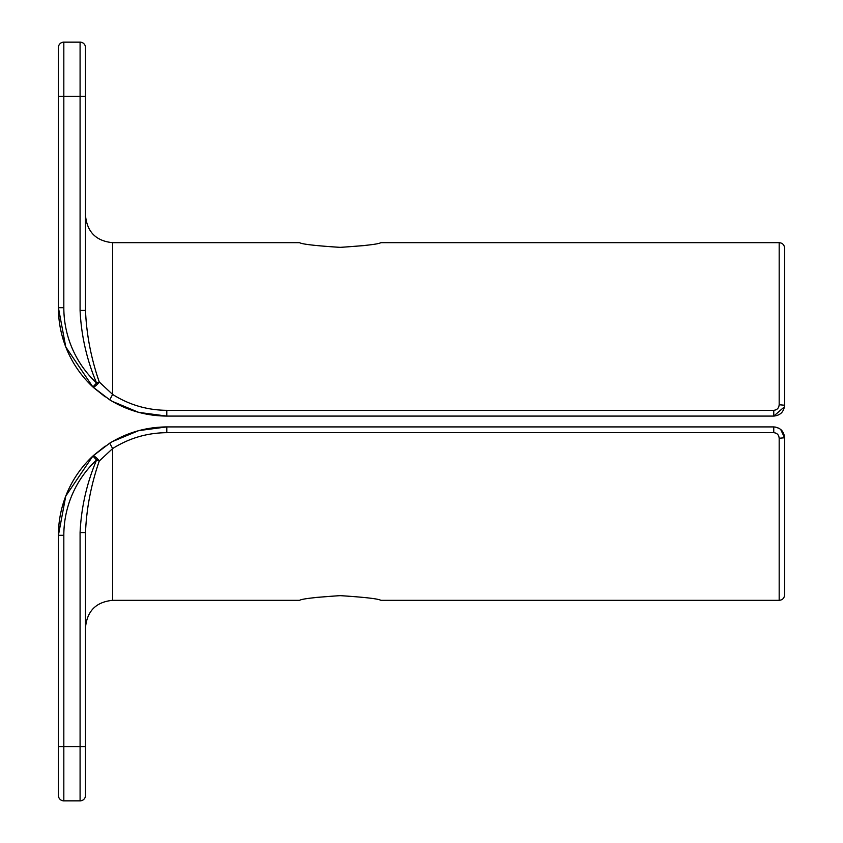 <?xml version="1.0" encoding="UTF-8"?>
<svg xmlns="http://www.w3.org/2000/svg" width="843" height="843" viewBox="0 0 843 843"><rect width="100%" height="100%" fill="white"/><g stroke="black" fill="none" stroke-linecap="round" stroke-linejoin="round"><path stroke-width="1.26" d="M780.681 429.424L784.591 437.759L779.174 438.265L779.174 600.332C782.462 600.016 784.275 598.214 784.591 594.916L784.591 437.759C783.948 431.194 780.333 427.58 773.758 426.916L166.798 426.916C146.25 427.074 127.24 432.48 109.748 443.144L112.604 448.571C129.211 438.128 147.283 432.828 166.798 432.68L773.758 432.68C777.046 433.017 778.848 434.883 779.174 438.265M109.748 443.144L92.888 456.031A5.416 1.423 47 0 1 99.253 461.016L112.604 448.571L112.604 600.332L299.571 600.332C301.984 598.793 315.524 597.234 340.214 595.653C364.893 597.234 378.444 598.793 380.857 600.332C378.496 598.815 365.061 597.255 340.54 595.653M58.409 535.305L65.765 496.063L92.888 456.031L65.765 496.063L58.409 535.305L63.826 535.305A102.962 102.962 0 0 1 96.576 459.993L92.888 456.031A108.389 108.389 0 0 0 58.409 535.305L58.409 795.434A5.416 5.416 0 0 0 63.826 800.85L80.085 800.85A5.416 5.416 0 0 0 85.501 795.434L85.501 532.565C86.471 508.635 91.055 484.778 99.253 461.016L96.576 459.993C86.745 483.271 81.244 507.465 80.085 532.565L85.501 532.565M779.153 428.36L775.128 427.011M93.51 455.452L105.227 446.105L93.51 455.452M112.172 441.69L138.705 430.625L166.798 426.916L138.705 430.625L112.172 441.69M339.55 595.653L314.323 597.571M80.085 532.565L80.085 746.656L85.501 746.656L85.501 795.434M779.174 404.735C778.848 408.117 777.046 409.983 773.758 410.32L166.798 410.32C147.283 410.172 129.211 404.872 112.604 394.429L109.748 399.856L92.888 386.969L109.748 399.856C127.24 410.52 146.25 415.926 166.798 416.084L773.758 416.084C780.333 415.42 783.948 411.805 784.591 405.241L784.591 248.084C784.275 244.786 782.462 242.984 779.174 242.668L779.174 404.735L784.591 405.241M85.501 269.76L85.501 215.566C87.114 232.025 96.144 241.056 112.604 242.668L112.604 394.429L99.253 381.984A5.416 1.423 133 0 1 92.888 386.969L96.576 383.007A102.962 102.962 0 0 1 63.826 307.695L58.409 307.695A108.389 108.389 0 0 0 92.888 386.969L65.765 346.937L58.409 307.695L65.765 346.937L92.888 386.969M85.501 310.435L80.085 310.435C81.244 335.535 86.745 359.729 96.576 383.007L99.253 381.984C91.055 358.222 86.471 334.365 85.501 310.435L85.501 47.566A5.416 5.416 0 0 0 80.085 42.15L63.826 42.15A5.416 5.416 0 0 0 58.409 47.566L58.409 307.695M166.798 416.084L138.705 412.375L112.172 401.31L138.705 412.375L166.798 416.084L166.798 410.32M93.51 387.548L105.227 396.895M773.758 410.32L773.758 416.084L784.485 406.779M779.174 242.668L380.857 242.668C378.444 244.207 364.893 245.766 340.214 247.347C315.524 245.766 301.984 244.207 299.571 242.668C301.92 244.185 315.366 245.745 339.877 247.347M340.878 247.347L366.104 245.429M773.758 426.916L773.758 432.68M166.798 426.916L166.798 432.68M58.409 746.656L63.826 746.656L63.826 535.305M63.826 800.85L63.826 746.656L80.085 746.656L80.085 800.85M63.826 307.695L63.826 96.344L58.409 96.344M63.826 104.469L63.826 42.15M63.826 196.598L63.826 269.76M63.826 96.344L80.085 96.344L80.085 310.435M80.085 42.15L80.085 96.344L85.501 96.344M380.857 600.332L779.174 600.332M112.604 600.332C96.144 601.944 87.114 610.975 85.501 627.434M112.604 242.668L299.571 242.668"/></g></svg>
